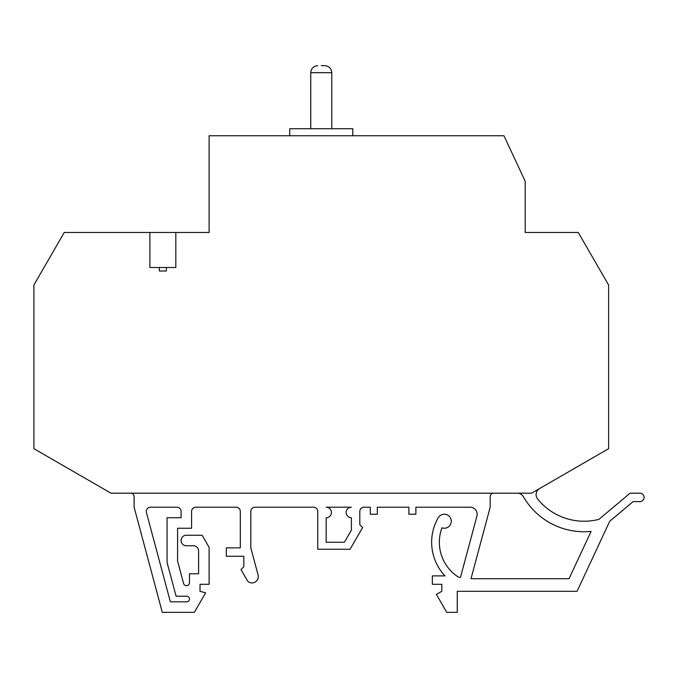 <?xml version="1.0" encoding="UTF-8"?>
<svg xmlns="http://www.w3.org/2000/svg" width="678" height="678" viewBox="0 0 678 678"><rect width="100%" height="100%" fill="white"/><g stroke="black" fill="none" stroke-linecap="round" stroke-linejoin="round"><path stroke-width="1.02" d="M352.797 135.744L352.797 128.735L289.718 128.735L289.718 135.744M326.16 517.721A5.255 5.255 0 0 0 331.423 512.466A5.255 5.255 0 0 0 326.16 507.212L351.39 507.212A5.255 5.255 0 0 0 346.136 512.466A5.255 5.255 0 0 0 351.39 517.721L351.39 530.137L344.399 542.256L326.16 542.256L326.16 517.721M130.617 493.194A3.5 3.5 0 0 1 134.125 496.694L134.125 507.212L162.296 612.336L194.34 612.336L205.612 592.818L200.01 591.309L200.01 584.3L209.121 584.3L209.121 547.383L202.112 535.247L186.34 535.247A5.255 5.255 0 0 0 181.085 540.502A5.255 5.255 0 0 0 186.34 545.756L193.349 545.756A5.255 5.255 0 0 1 198.603 551.011L198.603 573.791L189.493 573.791L189.493 582.699A3.009 3.009 0 0 1 183.585 583.478L177.577 561.062L177.577 528.238L191.594 528.238L191.594 511.415A4.204 4.204 0 0 1 195.798 507.212L236.105 507.212A4.204 4.204 0 0 1 240.309 511.415L240.309 547.858L226.291 547.858L226.291 556.274L243.809 556.274L243.809 566.783L241.004 569.588L247.75 581.266A6.305 6.305 0 0 0 258.081 574.961L250.818 547.858L250.818 511.415A4.204 4.204 0 0 1 255.021 507.212L313.55 507.212A4.204 4.204 0 0 1 317.753 511.415L317.753 549.265L350.06 549.265L362.611 527.535L359.806 524.73L359.806 511.415A4.204 4.204 0 0 1 364.01 507.212L370.315 507.212L370.315 514.221L377.324 514.221L377.324 507.212L408.868 507.212L408.868 514.221L415.877 514.221L415.877 507.212L470.151 507.212A7.009 7.009 0 0 1 476.922 516.034L460.506 577.292L458.752 577.292A41.35 41.35 0 0 1 441.946 527.831A7.009 7.009 0 0 0 451.294 521.229A7.009 7.009 0 0 0 438.217 517.721A49.062 49.062 0 0 0 444.997 575.893L432.344 575.893L432.344 584.3L441.81 584.3L441.81 591.309L436.412 594.428L446.751 612.336L457.26 612.336L457.26 591.309L577.071 591.309L609.759 521.229L633.142 501.601L639.896 501.601A4.204 4.204 0 0 0 644.1 497.398A4.204 4.204 0 0 0 639.896 493.194L630.082 493.194L598.903 519.356A59.571 59.571 0 0 1 537.654 498.983A7.009 7.009 0 0 1 539.612 488.516M186.653 596.216A2.805 2.805 0 0 1 189.459 599.021A2.805 2.805 0 0 1 186.653 601.827L170.364 601.827L146.423 512.5A4.204 4.204 0 0 1 150.491 507.212L176.873 507.212A4.204 4.204 0 0 1 181.085 511.415L181.085 517.721L167.068 517.721L167.068 562.443L176.111 596.216L186.653 596.216M324.762 65.664L321.253 65.664L324.762 65.664C329.016 66.08 331.356 68.41 331.771 72.673L310.744 72.673C311.16 68.41 313.499 66.08 317.753 65.664M321.253 65.664C316.728 65.664 316.728 65.664 321.253 65.664M166.364 267.513L166.364 271.014L159.355 271.014L159.355 267.513L149.897 267.513L149.897 232.469L175.822 232.469L175.822 267.513L159.355 267.513M517.314 493.194A7.009 7.009 0 0 1 523.382 496.694A70.088 70.088 0 0 0 591.097 531.391L569.037 578.698L471.015 578.698L490.169 507.212L490.169 496.694A3.5 3.5 0 0 1 493.669 493.194M175.822 232.469L209.121 232.469L209.121 135.744L503.966 135.744L525.213 181.306L525.213 232.469L578.266 232.469L608.615 285.031L608.615 448.683L531.518 493.194L110.997 493.194L33.9 448.683L33.9 285.031L64.249 232.469L149.897 232.469M331.771 128.735L331.771 72.673M310.744 128.735L310.744 72.673"/></g></svg>
